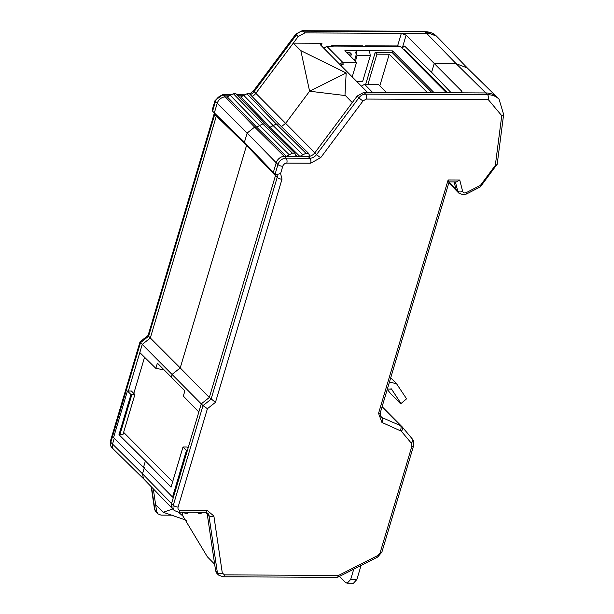 <?xml version="1.0" encoding="UTF-8"?>
<svg xmlns="http://www.w3.org/2000/svg" width="614" height="614" viewBox="0 0 614 614"><rect width="100%" height="100%" fill="white"/><g stroke="black" fill="none" stroke-linecap="round" stroke-linejoin="round"><path stroke-width="0.92" d="M265.302 123.951L235.937 93.742L233.404 93.727L262.769 123.936L265.302 123.951L294.95 153.208L292.417 153.193L262.769 123.936L259.622 125.532L230.258 95.323L233.404 93.727M188.483 512.237L187.608 513.266L185.083 513.25L183.133 512.214M364.371 46.587L365.599 45.812L366.888 46.603L363.81 46.587L362.521 45.797L331.76 45.643M330.532 46.426L331.76 45.651L333.049 46.441L326.894 46.411L323.662 48.115M356.496 81.447L362.636 81.478L370.296 55.751L369.513 50.785L392.592 50.901L392.108 52.505L432.041 92.691M355.414 61.246L357.064 55.69L356.289 50.724L355.813 52.336L356.197 54.815L354.547 60.372M447.445 92.768L404.795 49.849L403.16 49.212L400.727 46.764L398.21 45.966L365.599 45.812M243.796 95.385L246.943 93.788L276.308 124.005L273.161 125.601L302.809 154.858L299.839 156.447L270.191 127.19L273.161 125.601L243.796 95.385L240.826 96.974L270.191 127.19L268.571 127.182M295.227 154.321L297.376 156.432L295.917 155.818L294.95 153.208M365.691 84.333L375.192 52.428L376.927 54.17L389.23 54.232L427.428 92.668M367.947 84.341L376.927 54.17M348.253 54.032L351.392 54.047L349.658 52.305L346.511 52.29M351.392 54.047L350.671 56.473M375.192 52.428L392.108 52.505M340.64 65.491L343.756 63.925L342.213 63.917L340.202 65.521M389.23 54.232L379.828 85.814M339.35 64.163L342.696 62.313L356.534 62.375L344.907 50.67L369.513 50.785M392.592 50.901L434.129 92.699M356.534 62.375L352.144 77.134M386.444 92.468L378.416 84.394L364.57 84.325L361.239 86.16M230.258 95.323L227.287 96.912L256.652 127.121L259.622 125.532L289.271 154.789L292.417 153.193M406.583 398.801L400.658 403.851L406.583 398.801L396.567 383.765L389.453 382.015M387.257 389.399L390.404 393.359L400.658 403.851M387.365 389.023L391.578 389.184L391.018 388.616M400.858 403.306L391.578 389.184M246.943 93.788L249.468 93.804L278.833 124.02L276.308 124.005L305.956 153.262L302.809 154.858M289.271 154.789L286.301 156.378L256.652 127.121L254.633 127.113L225.269 96.905L227.287 96.912M134.896 394.533L131.872 394.518L119.891 434.704L122.915 434.72L134.896 394.533L131.427 391.034L127.428 391.026L113.536 437.636L143.499 467.377L145.411 460.945L118.978 434.704L130.959 394.518L131.872 394.518M196.664 512.276L198.614 513.319L201.146 513.327L202.021 512.306M215.038 100.519L222.598 94.71A3.661 1.98 90.3 0 1 223.534 95.155A7.322 5.411 135.2 0 0 215.468 101.556A3.661 1.466 -163.4 0 1 215.038 100.519L212.329 109.599L212.59 111.195L244.433 142.21L247.166 133.038L276.216 162.771A7.322 5.411 -44.8 0 1 284.282 156.37L309.947 156.24L308.481 153.27L305.956 153.262M308.481 153.27L278.833 124.02M212.59 111.195L215.468 101.556L247.166 133.038L254.633 127.113L286.024 158.12A3.661 1.98 90.3 0 1 286.799 163.086A3.661 2.709 135.2 0 0 282.762 166.287A3.661 1.466 -163.4 0 1 277.95 164.521A7.322 5.411 -44.8 0 1 286.024 158.12L309.901 158.235A7.322 5.411 -44.8 0 0 316.586 154.551L314.852 152.802A7.322 5.411 -44.8 0 1 309.947 156.24L309.08 155.388M143.423 478.636L142.502 473.801L171.552 503.534L201.262 403.874L202.996 405.624L173.286 505.284L171.552 503.534A7.322 5.411 -44.8 0 0 172.473 508.684A7.322 5.411 -44.8 0 0 172.503 508.722L174.238 510.472A7.322 5.411 -44.8 0 1 173.286 505.284A3.661 1.466 16.6 0 0 178.098 507.049A3.661 2.709 135.2 0 0 180.217 510.28A3.661 1.98 90.3 0 1 178.459 512.191L182.934 516.121L207.355 556.783L214.662 564.274L207.21 513.864L205.721 512.329M164.045 369.835L155.841 368.369L139.815 352.559L128.349 391.018M144.413 467.377L142.502 473.801L110.796 442.318A7.322 5.411 135.2 0 0 111.756 447.506L110.359 445.188L110.367 441.289A3.661 1.466 16.6 0 0 110.796 442.318L140.514 342.658L148.58 336.257L180.217 367.939L172.15 374.34L171.314 377.134L157.391 363.15L155.841 368.369M119.891 434.704L118.978 434.704M130.959 394.518L127.428 391.026M246.69 144.566L246.552 145.434L214.708 114.427L148.58 336.257L148.104 335.428L140.038 341.829L142.248 344.408L150.315 338.007L216.588 115.14M448.842 182.826L457.054 191.322A7.322 5.411 -44.8 0 0 457.092 191.353L458.827 193.103A7.322 5.411 -44.8 0 1 457.737 191.138A3.661 2.256 -14.2 0 0 462.611 191.292A3.661 2.709 135.2 0 0 464.798 192.911A3.661 2.709 135.2 0 0 466.463 192.489L480.386 185.428L495.314 165.412L501.745 115.685A3.661 1.788 7.4 0 0 503.641 114.411L499.021 99.153L497.279 97.403A25.619 18.942 135.2 0 0 497.156 97.281L467.262 67.931L456.156 63.687L434.205 63.587L431.604 72.306L405.025 46.472L404.089 46.042L401.993 48.138M404.25 46.05L402.285 48.045L406.123 35.136L401.333 33.356L304.851 32.895L298.166 36.579L293.277 43.141L321.974 43.279L321.268 45.659M367.51 92.384L320.615 44.999L320.201 43.985L321.974 43.279M275.594 174.483L275.456 175.65L246.552 145.434L180.217 367.939L209.328 397.473L201.262 403.874L142.248 344.408L139.815 352.559M133.798 393.421L144.574 357.256M171.314 377.134L184.891 390.857L183.333 396.084L198.829 412.025M172.764 508.983L163.201 512.291L155.649 504.8L156.624 511.393L157.813 513.857L161.091 515.131L173.432 515.192M461.214 92.745L461.697 91.133L406.123 35.136M451.206 92.783L431.611 72.306M250.282 94.64A7.322 5.411 135.2 0 0 254.104 91.586L314.852 152.802L352.29 102.607L344.984 95.124L344.277 95.439L309.602 91.217L346.181 72.989L300.829 50.632L309.602 91.217L285.694 123.268L281.465 126.614M309.947 156.24L309.356 155.787M244.433 142.21L273.337 172.419L275.08 174.169L276.714 174.806A3.661 2.709 -44.8 0 1 277.19 177.392L211.062 399.223L202.996 405.624L207.409 408.717L178.098 507.049M143.499 467.377L172.534 497.094L173.463 497.11M188.068 448.12L186.971 447.007L183.018 446.984L171.037 487.171L145.411 460.945M123.621 432.348L172.649 481.752M163.201 512.291L186.748 520.388M461.697 91.133L462.119 92.131L460.346 92.829L363.864 92.361L357.179 96.053L358.914 97.795A7.322 5.411 -44.8 0 1 365.599 94.111L363.864 92.361M344.984 95.124L346.181 72.989M300.829 50.632L293.277 43.141L255.838 93.328A7.322 5.411 135.2 0 1 251.993 96.398M172.534 497.094L186.433 450.484L187.362 450.492M183.018 446.984L186.433 450.484M182.358 512.206L182.934 516.121M339.55 576.392L345.367 582.348L347.209 583.239L350.701 579.416L353.748 569.186M347.278 583.239L353.395 583.3L356.887 579.478L361.055 565.479M352.29 102.607L357.179 96.053M215.637 570.859L216.826 573.322L218.561 575.072A7.322 5.411 -44.8 0 1 217.371 572.609L215.637 570.859L214.662 564.274M282.762 166.287L280.59 173.578L282.003 179.158A3.661 1.466 -163.4 0 1 277.19 177.392L275.456 175.65L209.328 397.473L215.476 402.316L207.409 408.717M180.217 510.28L207.171 510.411A3.661 1.98 90.3 0 1 205.421 512.322L207.755 513.15A7.322 5.411 -44.8 0 1 208.944 515.614L217.371 572.609A3.661 2.164 -8.4 0 0 222.299 573.015L224.532 574.881L338.544 575.425A3.661 0.982 63.1 0 1 338.46 576.945L336.787 577.337A3.661 1.98 -89.7 0 0 338.544 575.425L377.756 555.532L380.127 552.761A3.661 1.466 16.6 0 0 381.9 552.055L377.679 557.051A3.661 0.982 -116.9 0 0 377.756 555.532M449.118 181.882L456.432 181.913L459.748 180.009L462.611 191.292M501.745 115.685L488.322 99.66A3.661 1.98 -89.7 0 0 487.539 94.694L456.156 63.687L425.057 31.728A3.661 1.98 -89.7 0 0 424.113 31.283L436.531 36.188A25.619 18.942 135.2 0 0 425.057 31.728L303.116 31.145A7.322 5.411 135.2 0 0 296.432 34.829A3.661 0.491 -143.3 0 1 295.879 34.016L302.172 30.7A3.661 1.98 90.3 0 1 303.116 31.145L304.851 32.895M280.59 173.578L276.208 174.622M380.127 552.761L411.787 446.555L411.273 443.101L401.28 431.166L381.923 422.432L378.554 413.337L448.128 179.956L448.512 181.437M239.076 96.966L240.826 96.974M357.064 55.69L370.296 55.751M363.465 46.242L332.704 46.088M399.154 46.411L366.543 46.25M342.696 62.313L326.894 46.411M372.598 92.407L364.57 84.325M403.16 49.212L446.432 92.76M214.324 112.945L217.202 103.305A7.322 5.411 135.2 0 1 225.269 96.905L223.534 95.155L230.38 95.185M114.242 438.342L112.539 444.068A7.322 5.411 135.2 0 0 113.49 449.256A7.322 5.411 135.2 0 0 113.529 449.287L143.407 478.628M237.372 95.216L243.919 95.254M298.166 36.579L296.432 34.829L254.104 91.586A3.661 0.491 -143.3 0 1 253.551 90.765L295.879 34.016M397.58 45.966L401.333 33.356L426.791 33.478A25.619 18.942 135.2 0 1 438.266 37.938A25.619 18.942 135.2 0 1 438.396 38.068L467.369 68.031M214.378 112.991L214.278 113.398A3.661 1.466 -163.4 0 0 214.708 114.427A3.661 2.709 135.2 0 0 214.854 113.46M151.182 486.672L154.459 508.829A3.661 2.164 -8.4 0 0 154.889 509.643L156.624 511.393M151.543 487.048L154.889 509.643A7.322 5.411 135.2 0 0 156.079 512.107L157.744 513.788M275.08 174.169L277.95 164.521L276.216 162.771L273.337 172.419M155.649 504.8L153.293 488.851M457.054 191.322A7.322 5.411 -44.8 0 1 456.002 189.388L454.099 181.905M455.396 181.913L457.737 191.138L449.026 182.197M206.826 512.56A7.322 5.411 -44.8 0 1 207.21 513.864L208.944 515.614A3.661 2.164 171.6 0 0 213.879 516.021L222.299 573.015M350.701 579.416L356.887 579.478M497.156 97.281A25.619 18.942 135.2 0 0 485.804 92.944L460.346 92.829M382 407.036L400.435 425.609A8.78 6.493 -44.8 0 1 401.978 426.661A8.78 6.493 -44.8 0 1 402.254 426.96A3.661 2.456 -40 0 1 402.347 427.068L412.347 439.002A3.661 2.456 -40 0 0 412.247 438.895L402.431 427.175M400.213 430.376A3.661 2.364 -66.5 0 0 400.435 425.609L382.146 417.666L380.227 415.739M381.923 422.432A3.661 2.364 -66.5 0 0 382.146 417.666A7.322 5.411 -44.8 0 1 380.857 416.791L380.327 412.639A3.661 1.466 16.6 0 1 378.554 413.337M499.021 99.153A25.619 18.942 135.2 0 0 487.539 94.694L365.599 94.111A3.661 1.98 90.3 0 1 366.374 99.077L363.035 100.919A3.661 0.491 -143.3 0 1 358.914 97.795L316.586 154.551A3.661 0.491 -143.3 0 0 320.7 157.668L310.676 163.201A3.661 1.98 -89.7 0 0 309.901 158.235L308.167 156.486M466.463 192.489A3.661 0.982 63.1 0 1 466.387 194.009L463.048 194.822L458.827 193.103M480.386 185.428A3.661 0.982 63.1 0 1 480.309 186.94L466.387 194.009M495.314 165.412A3.661 1.788 7.4 0 0 497.21 164.138L480.309 186.94M488.322 99.66L366.374 99.077M363.035 100.919L320.7 157.668M310.676 163.201L286.799 163.086M282.003 179.158L215.476 402.316M207.171 510.411L213.879 516.021M224.532 574.881A3.661 1.98 90.3 0 1 222.782 576.792L218.561 575.072M411.787 446.555A3.661 1.466 16.6 0 0 413.56 445.848L381.9 552.055M411.273 443.101A3.661 2.456 -40 0 0 412.347 439.002L413.383 440.722L413.897 443.991L413.56 445.848M401.28 431.166A3.661 2.456 -40 0 0 402.347 427.068L382.115 406.645M448.128 179.956L459.748 180.009M183.049 512.214L183.425 512.598M111.756 447.506L113.49 449.256M196.587 512.276L196.964 512.667M390.719 377.779L396.567 383.765M143.354 478.575L172.473 508.684M302.172 30.7L424.113 31.283M249.675 94.011L253.551 90.765M244.372 94.809L236.943 94.779M230.833 94.748L222.598 94.71M214.278 113.398L148.074 335.482M140 341.883L110.367 441.289M156.079 512.107L154.459 508.829M436.531 36.188L438.266 37.938M497.21 164.138L503.641 114.411M174.238 510.472L178.459 512.191L205.421 512.322M336.787 577.337L222.782 576.792M377.679 557.051L338.46 576.945M449.133 181.844L380.327 412.639"/></g></svg>
